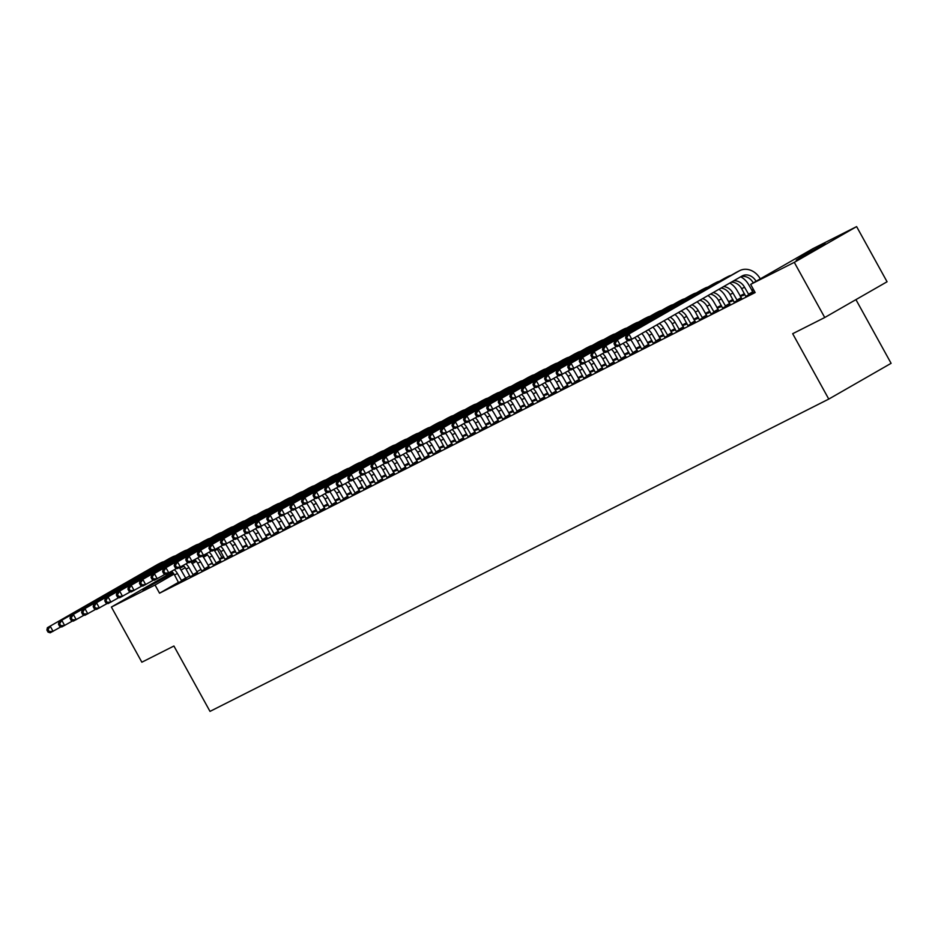 <?xml version="1.0" encoding="UTF-8"?>
<svg xmlns="http://www.w3.org/2000/svg" width="938" height="938" viewBox="0 0 938 938"><rect width="100%" height="100%" fill="white"/><g stroke="black" fill="none" stroke-linecap="round" stroke-linejoin="round"><path stroke-width="1.41" d="M796.221 260.143L804.534 254.784L825.311 243.798L796.221 260.143M173.331 573.141L142.717 589.838L173.096 572.848M753.308 289.197L751.643 290.041M744.42 293.688L740.07 295.88M732.836 299.527L728.498 301.719M721.263 305.366L716.925 307.558M709.691 311.217L705.353 313.409M698.118 317.056L693.78 319.248M686.546 322.895L682.196 325.087M674.973 328.734L670.623 330.926M663.4 334.585L659.051 336.777M651.816 340.424L647.478 342.616M640.244 346.263L635.905 348.455M628.671 352.102L624.333 354.294M617.098 357.953L612.749 360.145M605.526 363.792L601.176 365.984M593.953 369.631L589.603 371.823M582.369 375.47L578.031 377.662M570.796 381.32L566.458 383.501M559.224 387.16L554.886 389.352M547.651 392.999L543.313 395.191M536.079 398.838L531.729 401.03M524.506 404.677L520.156 406.869M512.934 410.527L508.584 412.72M501.349 416.366L497.011 418.559M489.777 422.206L485.438 424.398M478.204 428.045L473.866 430.237M466.632 433.895L462.282 436.088M455.059 439.734L450.709 441.927M443.486 445.573L439.136 447.766M431.914 451.413L427.564 453.605M420.33 457.263L415.991 459.456M408.757 463.102L404.419 465.295M397.184 468.941L392.846 471.134M385.612 474.78L381.262 476.973M374.039 480.631L369.689 482.824M362.467 486.47L358.117 488.663M350.882 492.309L346.544 494.502M339.31 498.148L334.972 500.341M327.737 503.999L323.399 506.192M316.165 509.838L311.826 512.031M304.592 515.677L300.242 517.87M293.019 521.516L288.67 523.709M281.447 527.367L277.097 529.56M269.863 533.206L265.524 535.399M258.29 539.045L253.952 541.238M246.717 544.884L242.379 547.077M235.145 550.735L230.795 552.928M223.572 556.574L221.884 557.43L217.37 549.258L214.579 550.852M812.988 248.629L856.617 226.609L794.287 262.359L750.658 284.39L812.988 248.629M794.287 262.359L824.737 317.525L887.067 281.763L856.617 226.609M855.937 299.632L891.1 363.323L828.77 399.084L210.006 711.391L173.917 646.024L141.849 662.205L111.399 607.038L172.381 572.051M179.744 568.24L183.895 566.142M191.317 562.401L195.479 560.303M202.889 556.562L207.052 554.464M214.474 550.712L217.37 549.258M745.733 296.349L754.691 291.695M753.155 292.433L754.68 291.671M722.577 308.039L730.01 304.123M733.27 300.301L731.277 301.45L733.328 300.418M740.434 296.537L742.439 295.529L740.492 296.643M699.431 319.717L706.865 315.801M710.125 311.991L708.131 313.14L710.183 312.096M717.289 308.215L719.282 307.218L717.347 308.321M676.286 331.407L683.708 327.491M686.979 323.669L684.975 324.818L687.038 323.786M694.143 319.905L696.137 318.897L694.19 320.01M653.129 343.085L660.563 339.169M663.823 335.358L661.829 336.508L663.881 335.464M670.987 331.583L672.992 330.575L671.045 331.689M629.984 354.775L637.418 350.859M640.677 347.037L638.684 348.186L640.736 347.154M647.841 343.273L649.835 342.264L647.9 343.378M606.839 366.453L614.273 362.537M617.532 358.726L615.539 359.864L617.591 358.832M624.696 354.951L626.69 353.943L624.755 355.056M583.694 378.143L591.116 374.227M594.375 370.404L592.382 371.554L594.434 370.522M601.539 366.641L603.544 365.632L601.598 366.746M560.537 389.821L567.971 385.905M571.23 382.094L569.237 383.232L571.289 382.2M578.394 378.319L580.388 377.311L578.453 378.424M537.392 401.511L544.826 397.595M548.085 393.772L546.092 394.921L548.144 393.89M555.249 390.009L557.242 389L555.308 390.114M514.247 413.189L521.669 409.273M524.928 405.462L522.935 406.6L524.987 405.568M532.092 401.687L534.097 400.678L532.151 401.792M491.09 424.879L498.524 420.963M501.783 417.14L499.79 418.289L501.842 417.258M508.947 413.377L510.94 412.368L509.006 413.482M467.945 436.557L475.378 432.641M478.638 428.83L476.645 429.967L478.697 428.936M485.802 425.055L487.795 424.046L485.861 425.16M444.8 448.247L452.222 444.331M455.481 440.508L453.488 441.657L455.551 440.626M462.657 436.745L464.65 435.736L462.704 436.85M421.643 459.925L429.076 456.009M432.336 452.198L430.343 453.335L432.395 452.304M439.5 448.423L441.505 447.414L439.559 448.528M398.498 471.615L405.931 467.699M409.191 463.876L407.198 465.025L409.249 463.993M416.355 460.112L418.348 459.104L416.413 460.218M375.352 483.293L382.786 479.377M386.046 475.566L384.041 476.703L386.104 475.672M393.21 471.791L395.203 470.782L393.268 471.896M352.196 494.983L359.629 491.066M362.889 487.244L360.896 488.393L362.947 487.361M370.053 483.48L372.058 482.472L370.111 483.586M329.05 506.661L336.484 502.745M339.744 498.934L337.75 500.071L339.802 499.039M346.908 495.158L348.901 494.15L346.966 495.264M305.905 518.351L313.339 514.434M316.598 510.612L314.605 511.761L316.657 510.729M323.762 506.848L325.756 505.84L323.821 506.954M282.76 530.029L290.182 526.112M293.442 522.302L291.448 523.439L293.5 522.407M300.606 518.526L302.611 517.518L300.664 518.632M259.603 541.718L267.037 537.802M270.296 533.98L268.303 535.129L270.355 534.097M277.46 530.216L279.454 529.208L277.519 530.322M236.458 553.397L243.892 549.48M247.151 545.67L245.158 546.807L247.21 545.775M254.315 541.894L256.309 540.886L254.374 542M213.313 565.086L220.735 561.17M223.994 557.348L222.001 558.497L224.053 557.453M231.158 553.584L233.163 552.576L231.217 553.69M190.156 576.764L197.59 572.848M221.884 557.43L219.304 558.907M212.281 562.929L208.06 565.356M201.037 569.378L196.828 571.805M189.804 575.826L185.607 578.23M178.501 582.31L159.554 593.191L755.16 292.562L750.658 284.39M178.583 582.604L186.017 578.699M212.422 563.199L210.429 564.336L212.48 563.304M219.586 559.423L221.591 558.415L219.644 559.529M201.729 570.925L209.162 567.009M235.579 551.509L233.574 552.658L235.637 551.614M242.743 547.745L244.736 546.737L242.801 547.851M224.886 559.236L232.319 555.331M258.724 539.831L256.731 540.968L258.782 539.936M265.888 536.055L267.881 535.047L265.946 536.161M248.031 547.558L255.464 543.641M281.869 528.141L279.876 529.29L281.928 528.246M289.033 524.377L291.038 523.369L289.092 524.483M271.176 535.868L278.609 531.963M305.014 516.463L303.021 517.6L305.084 516.568M312.19 512.687L314.183 511.679L312.237 512.793M294.333 524.19L301.755 520.273M328.171 504.773L326.178 505.922L328.23 504.879M335.335 501.009L337.328 500.001L335.394 501.115M317.478 512.5L324.911 508.595M351.316 493.095L349.323 494.232L351.375 493.2M358.48 489.319L360.473 488.311L358.539 489.425M340.623 500.822L348.057 496.906M374.461 481.405L372.468 482.554L374.52 481.511M381.625 477.641L383.63 476.633L381.684 477.747M363.78 489.132L371.202 485.227M397.618 469.727L395.625 470.864L397.677 469.832M404.782 465.952L406.775 464.943L404.841 466.057M386.925 477.454L394.359 473.538M420.763 458.037L418.77 459.186L420.822 458.143M427.927 454.273L429.921 453.265L427.986 454.379M410.07 465.764L417.504 461.859M443.909 446.359L441.915 447.496L443.967 446.465M451.072 442.584L453.077 441.575L451.131 442.689M433.227 454.086L440.649 450.17M467.065 434.669L465.072 435.818L467.124 434.775M474.229 430.905L476.223 429.897L474.288 431.011M456.372 442.396L463.806 438.492M490.211 422.991L488.217 424.128L490.269 423.097M497.375 419.216L499.368 418.207L497.433 419.321M479.517 430.718L486.951 426.802M513.356 411.301L511.362 412.45L513.414 411.407M520.52 407.538L522.525 406.529L520.578 407.643M502.662 419.028L510.096 415.124M536.513 399.623L534.508 400.761L536.571 399.729M543.677 395.848L545.67 394.839L543.735 395.953M525.819 407.35L533.253 403.434M559.658 387.933L557.664 389.082L559.716 388.039M566.822 384.17L568.815 383.161L566.88 384.275M548.965 395.66L556.398 391.756M582.803 376.255L580.81 377.393L582.861 376.361M589.967 372.48L591.972 371.471L590.025 372.585M572.11 383.982L579.543 380.066M605.948 364.565L603.955 365.714L606.018 364.671M613.112 360.802L615.117 359.793L613.171 360.907M595.267 372.292L602.688 368.388M629.105 352.887L627.112 354.025L629.164 352.993M636.269 349.112L638.262 348.104L636.327 349.217M618.412 360.614L625.845 356.698M652.25 341.198L650.257 342.347L652.309 341.303M659.414 337.434L661.407 336.425L659.473 337.539M641.557 348.924L648.99 345.02M675.395 329.519L673.402 330.657L675.454 329.625M682.559 325.744L684.564 324.736L682.618 325.849M664.714 337.246L672.136 333.33M698.552 317.83L696.559 318.979L698.611 317.935M705.716 314.066L707.709 313.058L705.775 314.171M687.859 325.556L695.293 321.652M721.697 306.151L719.704 307.289L721.756 306.257M728.861 302.376L730.854 301.368L728.92 302.482M711.004 313.878L718.438 309.962M744.842 294.462L742.849 295.611L744.901 294.567M752.006 290.698L753.671 289.854M753.683 289.877L752.065 290.803M734.161 302.188L741.583 298.284M159.554 593.191L155.04 585.019L111.399 607.038M824.737 317.525L792.68 333.705L828.77 399.084M207.486 554.921L203.417 557.254M196.359 561.311L192.243 563.668M185.208 567.701L181.046 570.093M174.022 574.126L155.04 585.019M181.808 581.114L177.411 573.481A11.666 9.708 63.2 0 0 174.386 569.753M178.619 582.721L174.515 574.947A11.666 9.708 63.2 0 0 171.631 571.324M179.275 567.666A17.505 14.562 -116.8 0 1 181.62 571.066L186.087 578.781M61.111 626.748L50.195 632.81L48.026 632.095L49.186 631.52L48.061 629.468L46.9 630.055L48.026 632.095M46.9 630.055L47.381 627.71L157.631 564.453A17.505 14.562 -116.8 0 1 158.205 564.148L161.09 562.683A17.505 14.562 -116.8 0 1 163.833 561.698M47.381 627.71L160.527 562.988A17.505 14.562 -116.8 0 1 161.09 562.683M48.061 629.468L50.265 626.244L53.091 631.356L49.186 631.52M181.304 580.54L185.513 578.125M193.38 575.264L188.984 567.642A11.666 9.708 63.2 0 0 185.959 563.902M190.191 576.882L186.087 569.096A11.666 9.708 63.2 0 0 183.203 565.485M190.848 561.827A17.505 14.562 -116.8 0 1 193.193 565.227L197.672 572.942M72.683 620.909L61.767 626.971L59.598 626.256L60.759 625.669L59.633 623.629L58.473 624.216L59.598 626.256M58.473 624.216L58.953 621.859L169.203 558.614A17.505 14.562 -116.8 0 1 169.778 558.298L172.674 556.844A17.505 14.562 -116.8 0 1 175.406 555.847M58.953 621.859L172.1 557.149A17.505 14.562 -116.8 0 1 172.674 556.844M59.633 623.629L61.849 620.405L64.663 625.517L60.759 625.669M192.876 574.701L197.086 572.286M204.953 569.425L200.556 561.803A11.666 9.708 63.2 0 0 197.531 558.063M201.764 571.031L197.66 563.257A11.666 9.708 63.2 0 0 194.776 559.646M202.42 555.976A17.505 14.562 -116.8 0 1 204.765 559.376L209.244 567.091M84.256 615.07L73.34 621.132L71.171 620.417L72.332 619.83L71.206 617.79L70.045 618.377L71.171 620.417M70.045 618.377L70.526 616.02L180.776 552.763A17.505 14.562 -116.8 0 1 181.351 552.459L184.247 551.005A17.505 14.562 -116.8 0 1 186.979 550.008M70.526 616.02L183.672 551.31A17.505 14.562 -116.8 0 1 184.247 551.005M71.206 617.79L73.422 614.566L76.236 619.666L72.332 619.83M204.449 568.862L208.67 566.446M216.526 563.586L212.129 555.953A11.666 9.708 63.2 0 0 209.115 552.224M213.336 565.192L209.233 557.418A11.666 9.708 63.2 0 0 206.36 553.807M213.993 550.137A17.505 14.562 -116.8 0 1 216.338 553.537L220.817 561.252M95.828 609.231L84.924 615.293L82.755 614.578L83.904 613.991L82.778 611.951L81.618 612.526L82.755 614.578M81.618 612.526L82.098 610.181L192.349 546.924A17.505 14.562 -116.8 0 1 192.923 546.62L195.819 545.154A17.505 14.562 -116.8 0 1 198.551 544.169M82.098 610.181L195.245 545.47A17.505 14.562 -116.8 0 1 195.819 545.154M82.778 611.951L84.995 608.715L87.809 613.827L83.904 613.991M216.033 563.023L220.242 560.596M228.098 557.747L223.701 550.114A11.666 9.708 63.2 0 0 220.688 546.385M224.921 559.353L220.805 551.579A11.666 9.708 63.2 0 0 217.933 547.956M225.566 544.298A17.505 14.562 -116.8 0 1 227.911 547.698L232.389 555.413M107.401 603.38L96.497 609.442L94.328 608.727L95.488 608.152L94.351 606.1L93.202 606.687L94.328 608.727M93.202 606.687L93.671 604.342L203.933 541.085A17.505 14.562 -116.8 0 1 204.496 540.78L207.392 539.315A17.505 14.562 -116.8 0 1 210.124 538.33M93.671 604.342L206.817 539.62A17.505 14.562 -116.8 0 1 207.392 539.315M94.351 606.1L96.567 602.876L99.381 607.988L95.488 608.152M227.606 557.172L231.815 554.757M239.682 551.896L235.274 544.274A11.666 9.708 63.2 0 0 232.261 540.534M236.493 553.514L232.389 545.728A11.666 9.708 63.2 0 0 229.505 542.117M237.15 538.459A17.505 14.562 -116.8 0 1 239.495 541.859L243.962 549.574M118.974 597.541L108.069 603.603L105.9 602.888L107.061 602.302L105.924 600.261L104.775 600.848L105.9 602.888M104.775 600.848L105.244 598.491L215.506 535.246A17.505 14.562 -116.8 0 1 216.068 534.93L218.964 533.476A17.505 14.562 -116.8 0 1 221.708 532.479M105.244 598.491L218.402 533.781A17.505 14.562 -116.8 0 1 218.964 533.476M105.924 600.261L108.14 597.037L110.965 602.149L107.061 602.302M239.178 551.333L243.388 548.918M251.255 546.057L246.858 538.435A11.666 9.708 63.2 0 0 243.833 534.695M248.066 547.663L243.962 539.889A11.666 9.708 63.2 0 0 241.078 536.278M248.722 532.608A17.505 14.562 -116.8 0 1 251.067 536.008L255.535 543.723M130.558 591.702L119.642 597.764L117.473 597.049L118.634 596.462L117.508 594.422L116.347 595.009L117.473 597.049M116.347 595.009L116.828 592.652L227.078 529.395A17.505 14.562 -116.8 0 1 227.653 529.091L230.537 527.637A17.505 14.562 -116.8 0 1 233.281 526.64M116.828 592.652L229.974 527.942A17.505 14.562 -116.8 0 1 230.537 527.637M117.508 594.422L119.712 591.198L122.538 596.298L118.634 596.462M250.751 545.494L254.96 543.079M262.828 540.218L258.431 532.585A11.666 9.708 63.2 0 0 255.406 528.856M259.638 541.824L255.535 534.05A11.666 9.708 63.2 0 0 252.65 530.439M260.295 526.769A17.505 14.562 -116.8 0 1 262.64 530.169L267.107 537.884M142.13 585.863L131.214 591.925L129.045 591.21L130.206 590.623L129.081 588.583L127.92 589.158L129.045 591.21M127.92 589.158L128.4 586.813L238.651 523.556A17.505 14.562 -116.8 0 1 239.225 523.252L242.11 521.786A17.505 14.562 -116.8 0 1 244.853 520.801M128.4 586.813L241.547 522.103A17.505 14.562 -116.8 0 1 242.11 521.786M129.081 588.583L131.285 585.347L134.111 590.459L130.206 590.623M262.323 539.655L266.533 537.228M274.4 534.379L270.003 526.746A11.666 9.708 63.2 0 0 266.978 523.017M271.211 535.985L267.107 528.211A11.666 9.708 63.2 0 0 264.223 524.588M271.868 520.93A17.505 14.562 -116.8 0 1 274.213 524.33L278.692 532.045M153.703 580.012L142.787 586.074L140.618 585.359L141.779 584.784L140.653 582.733L139.492 583.319L140.618 585.359M139.492 583.319L139.973 580.974L250.223 517.717A17.505 14.562 -116.8 0 1 250.798 517.413L253.694 515.947A17.505 14.562 -116.8 0 1 256.426 514.962M139.973 580.974L253.119 516.252A17.505 14.562 -116.8 0 1 253.694 515.947M140.653 582.733L142.869 579.508L145.683 584.62L141.779 584.784M273.896 533.804L278.105 531.389M285.973 528.528L281.576 520.907A11.666 9.708 63.2 0 0 278.563 517.166M282.784 530.146L278.68 522.36A11.666 9.708 63.2 0 0 275.795 518.749M283.44 515.091A17.505 14.562 -116.8 0 1 285.785 518.491L290.264 526.206M165.276 574.173L154.36 580.235L152.202 579.52L153.351 578.934L152.226 576.893L151.065 577.48L152.202 579.52M151.065 577.48L151.546 575.123L261.796 511.878A17.505 14.562 -116.8 0 1 262.37 511.562L265.266 510.108A17.505 14.562 -116.8 0 1 267.998 509.111M151.546 575.123L264.692 510.413A17.505 14.562 -116.8 0 1 265.266 510.108M152.226 576.893L154.442 573.669L157.256 578.781L153.351 578.934M285.469 527.965L289.69 525.55M297.545 522.689L293.148 515.068A11.666 9.708 63.2 0 0 290.135 511.327M294.356 524.295L290.252 516.521A11.666 9.708 63.2 0 0 287.38 512.91M295.013 509.24A17.505 14.562 -116.8 0 1 297.358 512.64L301.837 520.356M176.848 568.334L165.944 574.396L163.775 573.681L164.924 573.095L163.798 571.054L162.649 571.641L163.775 573.681M162.649 571.641L163.118 569.284L273.38 506.028A17.505 14.562 -116.8 0 1 273.943 505.723L276.839 504.269A17.505 14.562 -116.8 0 1 279.571 503.272M163.118 569.284L276.264 504.574A17.505 14.562 -116.8 0 1 276.839 504.269M163.798 571.054L166.014 567.83L168.828 572.93L164.924 573.095M297.053 522.126L301.262 519.711M309.118 516.85L304.721 509.217A11.666 9.708 63.2 0 0 301.708 505.488M305.94 518.456L301.825 510.682A11.666 9.708 63.2 0 0 298.952 507.071M306.597 503.401A17.505 14.562 -116.8 0 1 308.93 506.801L313.409 514.516M188.421 562.495L177.517 568.557L175.347 567.842L176.508 567.256L175.371 565.215L174.222 565.79L175.347 567.842M174.222 565.79L174.691 563.445L284.953 500.189A17.505 14.562 -116.8 0 1 285.515 499.884L288.412 498.418A17.505 14.562 -116.8 0 1 291.143 497.433M174.691 563.445L287.837 498.735A17.505 14.562 -116.8 0 1 288.412 498.418M175.371 565.215L177.587 561.979L180.413 567.091L176.508 567.256M308.625 516.287L312.835 513.86M320.702 511.011L316.294 503.378A11.666 9.708 63.2 0 0 313.28 499.649M317.513 512.617L313.409 504.843A11.666 9.708 63.2 0 0 310.525 501.22M318.17 497.562A17.505 14.562 -116.8 0 1 320.515 500.962L324.982 508.677M200.005 556.644L189.089 562.706L186.92 561.991L188.081 561.416L186.955 559.365L185.794 559.951L186.92 561.991M185.794 559.951L186.263 557.606L296.525 494.349A17.505 14.562 -116.8 0 1 297.088 494.045L299.984 492.579A17.505 14.562 -116.8 0 1 302.728 491.594M186.263 557.606L299.421 492.884A17.505 14.562 -116.8 0 1 299.984 492.579M186.955 559.365L189.159 556.14L191.985 561.252L188.081 561.416M320.198 510.436L324.407 508.021M332.275 505.16L327.878 497.539A11.666 9.708 63.2 0 0 324.853 493.798M329.086 506.778L324.982 498.993A11.666 9.708 63.2 0 0 322.097 495.381M329.742 491.723A17.505 14.562 -116.8 0 1 332.087 495.123L336.554 502.838M211.578 550.805L200.662 556.867L198.493 556.152L199.653 555.566L198.528 553.526L197.367 554.112L198.493 556.152M197.367 554.112L197.848 551.755L308.098 488.51A17.505 14.562 -116.8 0 1 308.672 488.194L311.557 486.74A17.505 14.562 -116.8 0 1 314.3 485.743M197.848 551.755L310.994 487.045A17.505 14.562 -116.8 0 1 311.557 486.74M198.528 553.526L200.732 550.301L203.558 555.413L199.653 555.566M331.771 504.597L335.98 502.182M343.847 499.321L339.45 491.7A11.666 9.708 63.2 0 0 336.425 487.959M340.658 500.927L336.554 493.154A11.666 9.708 63.2 0 0 333.67 489.542M341.315 485.872A17.505 14.562 -116.8 0 1 343.66 489.273L348.139 496.988M223.15 544.966L212.234 551.028L210.065 550.313L211.226 549.727L210.1 547.686L208.94 548.273L210.065 550.313M208.94 548.273L209.42 545.916L319.67 482.66A17.505 14.562 -116.8 0 1 320.245 482.355L323.141 480.901A17.505 14.562 -116.8 0 1 325.873 479.904M209.42 545.916L322.566 481.206A17.505 14.562 -116.8 0 1 323.141 480.901M210.1 547.686L212.316 544.462L215.13 549.562L211.226 549.727M343.343 498.758L347.552 496.343M355.42 493.482L351.023 485.849A11.666 9.708 63.2 0 0 347.998 482.12M352.231 495.088L348.127 487.314A11.666 9.708 63.2 0 0 345.243 483.703M352.887 480.033A17.505 14.562 -116.8 0 1 355.232 483.433L359.711 491.149M234.723 539.127L223.807 545.189L221.638 544.474L222.798 543.888L221.673 541.847L220.512 542.422L221.638 544.474M220.512 542.422L220.993 540.077L331.243 476.821A17.505 14.562 -116.8 0 1 331.818 476.516L334.714 475.05A17.505 14.562 -116.8 0 1 337.446 474.065M220.993 540.077L334.139 475.367A17.505 14.562 -116.8 0 1 334.714 475.05M221.673 541.847L223.889 538.611L226.703 543.723L222.798 543.888M354.916 492.919L359.137 490.492M366.993 487.643L362.596 480.01A11.666 9.708 63.2 0 0 359.582 476.281M363.803 489.249L359.7 481.475A11.666 9.708 63.2 0 0 356.827 477.852M364.46 474.194A17.505 14.562 -116.8 0 1 366.805 477.594L371.284 485.309M246.295 533.288L235.391 539.338L233.222 538.623L234.371 538.049L233.245 535.997L232.085 536.583L233.222 538.623M232.085 536.583L232.565 534.238L342.816 470.982A17.505 14.562 -116.8 0 1 343.39 470.677L346.286 469.211A17.505 14.562 -116.8 0 1 349.018 468.226M232.565 534.238L345.712 469.516A17.505 14.562 -116.8 0 1 346.286 469.211M233.245 535.997L235.461 532.772L238.275 537.884L234.371 538.049M366.488 487.068L370.709 484.653M378.565 481.792L374.168 474.171A11.666 9.708 63.2 0 0 371.155 470.43M375.388 483.41L371.272 475.625A11.666 9.708 63.2 0 0 368.399 472.013M376.032 468.355A17.505 14.562 -116.8 0 1 378.377 471.755L382.856 479.47M257.868 527.437L246.964 533.499L244.795 532.784L245.944 532.198L244.818 530.158L243.669 530.744L244.795 532.784M243.669 530.744L244.138 528.399L354.4 465.142A17.505 14.562 -116.8 0 1 354.963 464.826L357.859 463.372A17.505 14.562 -116.8 0 1 360.591 462.375M244.138 528.399L357.284 463.677A17.505 14.562 -116.8 0 1 357.859 463.372M244.818 530.158L247.034 526.933L249.848 532.045L245.944 532.198M378.073 481.229L382.282 478.814M390.149 475.953L385.741 468.332A11.666 9.708 63.2 0 0 382.727 464.591M386.96 477.559L382.856 469.786A11.666 9.708 63.2 0 0 379.972 466.174M387.617 462.504A17.505 14.562 -116.8 0 1 389.962 465.916L394.429 473.62M269.441 521.598L258.536 527.66L256.367 526.945L257.528 526.359L256.391 524.319L255.242 524.905L256.367 526.945M255.242 524.905L255.711 522.548L365.972 459.292A17.505 14.562 -116.8 0 1 366.535 458.987L369.431 457.533A17.505 14.562 -116.8 0 1 372.175 456.536M255.711 522.548L368.869 457.838A17.505 14.562 -116.8 0 1 369.431 457.533M256.391 524.319L258.607 521.094L261.432 526.195L257.528 526.359M389.645 475.39L393.854 472.975M401.722 470.114L397.313 462.481A11.666 9.708 63.2 0 0 394.3 458.752M398.533 471.72L394.429 463.947A11.666 9.708 63.2 0 0 391.545 460.335M399.189 456.665A17.505 14.562 -116.8 0 1 401.534 460.066L406.002 467.781M281.025 515.759L270.109 521.821L267.94 521.106L269.1 520.52L267.975 518.48L266.814 519.054L267.94 521.106M266.814 519.054L267.283 516.709L377.545 453.453A17.505 14.562 -116.8 0 1 378.12 453.148L381.004 451.682A17.505 14.562 -116.8 0 1 383.748 450.697M267.283 516.709L380.441 451.999A17.505 14.562 -116.8 0 1 381.004 451.682M267.975 518.48L270.179 515.243L273.005 520.356L269.1 520.52M401.218 469.551L405.427 467.124M413.295 464.275L408.898 456.642A11.666 9.708 63.2 0 0 405.873 452.913M410.105 465.881L406.002 458.107A11.666 9.708 63.2 0 0 403.117 454.484M410.762 450.826A17.505 14.562 -116.8 0 1 413.107 454.226L417.574 461.942M292.597 509.92L281.681 515.97L279.512 515.255L280.673 514.681L279.547 512.629L278.387 513.215L279.512 515.255M278.387 513.215L278.867 510.87L389.118 447.614A17.505 14.562 -116.8 0 1 389.692 447.309L392.576 445.843A17.505 14.562 -116.8 0 1 395.32 444.858M278.867 510.87L392.014 446.148A17.505 14.562 -116.8 0 1 392.576 445.843M279.547 512.629L281.752 509.404L284.577 514.516L280.673 514.681M412.79 463.7L417 461.285M424.867 458.424L420.47 450.803A11.666 9.708 63.2 0 0 417.445 447.063M421.678 460.042L417.574 452.257A11.666 9.708 63.2 0 0 414.69 448.645M422.335 444.987A17.505 14.562 -116.8 0 1 424.68 448.387L429.158 456.103M304.17 504.069L293.254 510.131L291.085 509.416L292.246 508.83L291.12 506.79L289.959 507.376L291.085 509.416M289.959 507.376L290.44 505.031L400.69 441.775A17.505 14.562 -116.8 0 1 401.265 441.458L404.161 440.004A17.505 14.562 -116.8 0 1 406.893 439.007M290.44 505.031L403.586 440.309A17.505 14.562 -116.8 0 1 404.161 440.004M291.12 506.79L293.336 503.565L296.15 508.677L292.246 508.83M424.363 457.861L428.572 455.446M436.44 452.585L432.043 444.964A11.666 9.708 63.2 0 0 429.018 441.223M433.25 454.191L429.147 446.418A11.666 9.708 63.2 0 0 426.262 442.806M433.907 439.136A17.505 14.562 -116.8 0 1 436.252 442.548L440.731 450.252M315.743 498.23L304.827 504.292L302.669 503.577L303.818 502.991L302.693 500.951L301.532 501.537L302.669 503.577M301.532 501.537L302.013 499.18L412.263 435.924A17.505 14.562 -116.8 0 1 412.837 435.619L415.733 434.165A17.505 14.562 -116.8 0 1 418.465 433.168M302.013 499.18L415.159 434.47A17.505 14.562 -116.8 0 1 415.733 434.165M302.693 500.951L304.909 497.726L307.723 502.827L303.818 502.991M435.936 452.022L440.156 449.607M448.012 446.746L443.615 439.113A11.666 9.708 63.2 0 0 440.602 435.384M444.823 448.352L440.719 440.579A11.666 9.708 63.2 0 0 437.847 436.967M445.48 433.297A17.505 14.562 -116.8 0 1 447.825 436.698L452.304 444.413M327.315 492.391L316.411 498.453L314.242 497.738L315.391 497.152L314.265 495.112L313.116 495.686L314.242 497.738M313.116 495.686L313.585 493.341L423.847 430.085A17.505 14.562 -116.8 0 1 424.41 429.78L427.306 428.314A17.505 14.562 -116.8 0 1 430.038 427.329M313.585 493.341L426.731 428.631A17.505 14.562 -116.8 0 1 427.306 428.314M314.265 495.112L316.481 491.875L319.295 496.988L315.391 497.152M447.52 446.183L451.729 443.756M459.585 440.907L455.188 433.274A11.666 9.708 63.2 0 0 452.175 429.545M456.407 442.513L452.292 434.74A11.666 9.708 63.2 0 0 449.419 431.117M457.052 427.458A17.505 14.562 -116.8 0 1 459.397 430.859L463.876 438.574M338.888 486.552L327.983 492.602L325.814 491.899L326.975 491.313L325.838 489.261L324.689 489.847L325.814 491.899M324.689 489.847L325.158 487.502L435.42 424.246A17.505 14.562 -116.8 0 1 435.982 423.941L438.878 422.475A17.505 14.562 -116.8 0 1 441.61 421.49M325.158 487.502L438.304 422.78A17.505 14.562 -116.8 0 1 438.878 422.475M325.838 489.261L328.054 486.036L330.88 491.149L326.975 491.313M459.092 440.332L463.302 437.917M471.169 435.056L466.761 427.435A11.666 9.708 63.2 0 0 463.747 423.695M467.98 436.674L463.876 428.889A11.666 9.708 63.2 0 0 460.992 425.277M468.637 421.619A17.505 14.562 -116.8 0 1 470.982 425.02L475.449 432.735M350.46 480.702L339.556 486.763L337.387 486.048L338.548 485.462L337.422 483.422L336.261 484.008L337.387 486.048M336.261 484.008L336.73 481.663L446.992 418.407A17.505 14.562 -116.8 0 1 447.555 418.09L450.451 416.636A17.505 14.562 -116.8 0 1 453.195 415.64M336.73 481.663L449.888 416.941A17.505 14.562 -116.8 0 1 450.451 416.636M337.422 483.422L339.626 480.197L342.452 485.309L338.548 485.462M470.665 434.493L474.874 432.078M482.742 429.217L478.345 421.596A11.666 9.708 63.2 0 0 475.32 417.856M479.553 430.823L475.449 423.05A11.666 9.708 63.2 0 0 472.564 419.438M480.209 415.769A17.505 14.562 -116.8 0 1 482.554 419.18L487.021 426.884M362.045 474.863L351.129 480.924L348.959 480.209L350.12 479.623L348.995 477.583L347.834 478.169L348.959 480.209M347.834 478.169L348.315 475.812L458.565 412.556A17.505 14.562 -116.8 0 1 459.139 412.251L462.024 410.797A17.505 14.562 -116.8 0 1 464.767 409.8M348.315 475.812L461.461 411.102A17.505 14.562 -116.8 0 1 462.024 410.797M348.995 477.583L351.199 474.358L354.025 479.459L350.12 479.623M482.238 428.654L486.447 426.239M494.314 423.378L489.917 415.745A11.666 9.708 63.2 0 0 486.892 412.017M491.125 424.984L487.021 417.211A11.666 9.708 63.2 0 0 484.137 413.599M491.782 409.929A17.505 14.562 -116.8 0 1 494.127 413.33L498.606 421.045M373.617 469.023L362.701 475.085L360.532 474.37L361.693 473.784L360.567 471.744L359.406 472.33L360.532 474.37M359.406 472.33L359.887 469.973L470.137 406.717A17.505 14.562 -116.8 0 1 470.712 406.412L473.608 404.946A17.505 14.562 -116.8 0 1 476.34 403.961M359.887 469.973L473.033 405.263A17.505 14.562 -116.8 0 1 473.608 404.946M360.567 471.744L362.783 468.508L365.597 473.62L361.693 473.784M493.81 422.815L498.019 420.4M505.887 417.539L501.49 409.906A11.666 9.708 63.2 0 0 498.465 406.177M502.698 419.145L498.594 411.372A11.666 9.708 63.2 0 0 495.71 407.749M503.354 404.09A17.505 14.562 -116.8 0 1 505.699 407.491L510.178 415.206M385.19 463.184L374.274 469.235L372.105 468.531L373.265 467.945L372.14 465.893L370.979 466.479L372.105 468.531M370.979 466.479L371.46 464.134L481.71 400.878A17.505 14.562 -116.8 0 1 482.284 400.573L485.181 399.107A17.505 14.562 -116.8 0 1 487.912 398.122M371.46 464.134L484.606 399.412A17.505 14.562 -116.8 0 1 485.181 399.107M372.14 465.893L374.356 462.669L377.17 467.781L373.265 467.945M505.383 416.964L509.604 414.549M517.459 411.688L513.063 404.067A11.666 9.708 63.2 0 0 510.049 400.327M514.27 413.306L510.166 405.521A11.666 9.708 63.2 0 0 507.294 401.91M514.927 398.251A17.505 14.562 -116.8 0 1 517.272 401.652L521.751 409.367M396.762 457.334L385.846 463.395L383.689 462.68L384.838 462.094L383.712 460.054L382.552 460.64L383.689 462.68M382.552 460.64L383.032 458.295L493.282 395.039A17.505 14.562 -116.8 0 1 493.857 394.734L496.753 393.268A17.505 14.562 -116.8 0 1 499.485 392.272M383.032 458.295L496.179 393.573A17.505 14.562 -116.8 0 1 496.753 393.268M383.712 460.054L385.928 456.829L388.742 461.942L384.838 462.094M516.955 411.125L521.176 408.71M529.032 405.849L524.635 398.228A11.666 9.708 63.2 0 0 521.622 394.488M525.855 407.455L521.739 399.682A11.666 9.708 63.2 0 0 518.866 396.071M526.499 392.401A17.505 14.562 -116.8 0 1 528.844 395.813L533.323 403.516M408.335 451.495L397.431 457.556L395.261 456.841L396.411 456.255L395.285 454.215L394.136 454.801L395.261 456.841M394.136 454.801L394.605 452.444L504.867 389.188A17.505 14.562 -116.8 0 1 505.43 388.883L508.326 387.429A17.505 14.562 -116.8 0 1 511.058 386.433M394.605 452.444L507.751 387.734A17.505 14.562 -116.8 0 1 508.326 387.429M395.285 454.215L397.501 450.99L400.315 456.091L396.411 456.255M528.54 405.286L532.749 402.871M540.605 400.01L536.208 392.377A11.666 9.708 63.2 0 0 533.194 388.649M537.427 401.616L533.323 393.843A11.666 9.708 63.2 0 0 530.439 390.231M538.084 386.562A17.505 14.562 -116.8 0 1 540.429 389.962L544.896 397.677M419.907 445.656L409.003 451.717L406.834 451.002L407.995 450.416L406.858 448.376L405.708 448.962L406.834 451.002M405.708 448.962L406.177 446.605L516.439 383.349A17.505 14.562 -116.8 0 1 517.002 383.044L519.898 381.578A17.505 14.562 -116.8 0 1 522.642 380.594M406.177 446.605L519.335 381.895A17.505 14.562 -116.8 0 1 519.898 381.578M406.858 448.376L409.074 445.14L411.899 450.252L407.995 450.416M540.112 399.447L544.321 397.032M552.189 394.171L547.78 386.538A11.666 9.708 63.2 0 0 544.767 382.81M549 395.777L544.896 388.004A11.666 9.708 63.2 0 0 542.012 384.381M549.656 380.722A17.505 14.562 -116.8 0 1 552.001 384.123L556.469 391.838M431.492 439.816L420.576 445.867L418.407 445.163L419.567 444.577L418.442 442.525L417.281 443.111L418.407 445.163M417.281 443.111L417.75 440.766L528.012 377.51A17.505 14.562 -116.8 0 1 528.575 377.205L531.471 375.739A17.505 14.562 -116.8 0 1 534.214 374.754M417.75 440.766L530.908 376.044A17.505 14.562 -116.8 0 1 531.471 375.739M418.442 442.525L420.646 439.301L423.472 444.413L419.567 444.577M551.685 393.597L555.894 391.181M563.761 388.32L559.365 380.699A11.666 9.708 63.2 0 0 556.34 376.959M560.572 389.938L556.469 382.153A11.666 9.708 63.2 0 0 553.584 378.542M561.229 374.883A17.505 14.562 -116.8 0 1 563.574 378.284L568.041 385.999M443.064 433.966L432.148 440.028L429.979 439.312L431.14 438.726L430.014 436.686L428.854 437.272L429.979 439.312M428.854 437.272L429.334 434.927L539.585 371.671A17.505 14.562 -116.8 0 1 540.159 371.366L543.043 369.9A17.505 14.562 -116.8 0 1 545.787 368.904M429.334 434.927L542.481 370.205A17.505 14.562 -116.8 0 1 543.043 369.9M430.014 436.686L432.219 433.462L435.044 438.574L431.14 438.726M563.257 387.757L567.467 385.342M575.334 382.481L570.937 374.86A11.666 9.708 63.2 0 0 567.912 371.12M572.145 384.088L568.041 376.314A11.666 9.708 63.2 0 0 565.157 372.703M572.801 369.033A17.505 14.562 -116.8 0 1 575.146 372.445L579.625 380.148M454.637 428.127L443.721 434.188L441.552 433.473L442.713 432.887L441.587 430.847L440.426 431.433L441.552 433.473M440.426 431.433L440.907 429.076L551.157 365.82A17.505 14.562 -116.8 0 1 551.732 365.515L554.628 364.061A17.505 14.562 -116.8 0 1 557.36 363.065M440.907 429.076L554.053 364.366A17.505 14.562 -116.8 0 1 554.628 364.061M441.587 430.847L443.803 427.622L446.617 432.723L442.713 432.887M574.83 381.918L579.039 379.503M586.907 376.642L582.51 369.009A11.666 9.708 63.2 0 0 579.485 365.281M583.717 378.249L579.614 370.475A11.666 9.708 63.2 0 0 576.729 366.864M584.374 363.194A17.505 14.562 -116.8 0 1 586.719 366.594L591.198 374.309M466.209 422.288L455.293 428.349L453.136 427.634L454.285 427.048L453.16 425.008L451.999 425.594L453.136 427.634M451.999 425.594L452.479 423.237L562.73 359.981A17.505 14.562 -116.8 0 1 563.304 359.676L566.2 358.21A17.505 14.562 -116.8 0 1 568.932 357.226M452.479 423.237L565.626 358.527A17.505 14.562 -116.8 0 1 566.2 358.21M453.16 425.008L455.376 421.772L458.19 426.884L454.285 427.048M586.402 376.079L590.623 373.664M598.479 370.803L594.082 363.17A11.666 9.708 63.2 0 0 591.069 359.442M595.29 372.409L591.186 364.636A11.666 9.708 63.2 0 0 588.314 361.013M595.947 357.355A17.505 14.562 -116.8 0 1 598.292 360.755L602.771 368.47M477.782 416.449L466.878 422.499L464.709 421.795L465.858 421.209L464.732 419.157L463.571 419.743L464.709 421.795M463.571 419.743L464.052 417.398L574.314 354.142A17.505 14.562 -116.8 0 1 574.877 353.837L577.773 352.371A17.505 14.562 -116.8 0 1 580.505 351.387M464.052 417.398L577.198 352.676A17.505 14.562 -116.8 0 1 577.773 352.371M464.732 419.157L466.948 415.933L469.762 421.045L465.858 421.209M597.987 370.229L602.196 367.813M610.052 364.952L605.655 357.331A11.666 9.708 63.2 0 0 602.642 353.591M606.874 366.57L602.759 358.785A11.666 9.708 63.2 0 0 599.886 355.174M607.519 351.516A17.505 14.562 -116.8 0 1 609.864 354.916L614.343 362.631M489.355 410.598L478.45 416.66L476.281 415.944L477.442 415.358L476.305 413.318L475.156 413.904L476.281 415.944M475.156 413.904L475.625 411.559L585.887 348.303A17.505 14.562 -116.8 0 1 586.449 347.998L589.345 346.532A17.505 14.562 -116.8 0 1 592.077 345.536M475.625 411.559L588.771 346.837A17.505 14.562 -116.8 0 1 589.345 346.532M476.305 413.318L478.521 410.094L481.346 415.206L477.442 415.358M609.559 364.39L613.769 361.974M621.636 359.113L617.227 351.492A11.666 9.708 63.2 0 0 614.214 347.752M618.447 360.72L614.343 352.946A11.666 9.708 63.2 0 0 611.459 349.335M619.103 345.665A17.505 14.562 -116.8 0 1 621.448 349.077L625.916 356.78M500.927 404.759L490.023 410.821L487.854 410.105L489.015 409.519L487.889 407.479L486.728 408.065L487.854 410.105M486.728 408.065L487.197 405.708L597.459 342.452A17.505 14.562 -116.8 0 1 598.022 342.147L600.918 340.693A17.505 14.562 -116.8 0 1 603.662 339.697M487.197 405.708L600.355 340.998A17.505 14.562 -116.8 0 1 600.918 340.693M487.889 407.479L490.093 404.255L492.919 409.355L489.015 409.519M621.132 358.551L625.341 356.135M633.209 353.274L628.812 345.641A11.666 9.708 63.2 0 0 625.787 341.913M630.019 354.881L625.916 347.107A11.666 9.708 63.2 0 0 623.031 343.496M630.676 339.826A17.505 14.562 -116.8 0 1 633.021 343.226L637.488 350.941M512.511 398.92L501.596 404.981L499.426 404.266L500.587 403.68L499.462 401.64L498.301 402.226L499.426 404.266M498.301 402.226L498.781 399.869L609.032 336.613A17.505 14.562 -116.8 0 1 609.606 336.308L612.491 334.843A17.505 14.562 -116.8 0 1 615.234 333.858M498.781 399.869L611.928 335.159A17.505 14.562 -116.8 0 1 612.491 334.843M499.462 401.64L501.666 398.416L504.492 403.516L500.587 403.68M632.704 352.711L636.914 350.296M644.781 347.435L640.384 339.802A11.666 9.708 63.2 0 0 637.359 336.074M641.592 349.042L637.488 341.268A11.666 9.708 63.2 0 0 634.604 337.645M641.827 333.506A17.505 14.562 -116.8 0 1 644.594 337.387L649.073 345.102M524.084 393.081L513.168 399.131L510.999 398.427L512.16 397.841L511.034 395.789L509.873 396.375L510.999 398.427M509.873 396.375L510.354 394.03L620.604 330.774A17.505 14.562 -116.8 0 1 621.179 330.469L624.075 329.004A17.505 14.562 -116.8 0 1 626.807 328.019M510.354 394.03L623.5 329.308A17.505 14.562 -116.8 0 1 624.075 329.004M511.034 395.789L513.238 392.565L516.064 397.677L512.16 397.841M644.277 346.861L648.486 344.445M656.354 341.584L651.957 333.963A11.666 9.708 63.2 0 0 648.357 329.766M653.165 343.202L649.061 335.417A11.666 9.708 63.2 0 0 645.614 331.337M652.918 327.151A17.505 14.562 -116.8 0 1 656.166 331.548L660.645 339.263M535.657 387.23L524.741 393.292L522.572 392.576L523.732 391.99L522.607 389.95L521.446 390.536L522.572 392.576M521.446 390.536L521.927 388.191L632.177 324.935A17.505 14.562 -116.8 0 1 632.751 324.63L635.647 323.164A17.505 14.562 -116.8 0 1 638.379 322.168M521.927 388.191L635.073 323.469A17.505 14.562 -116.8 0 1 635.647 323.164M522.607 389.95L524.823 386.726L527.637 391.838L523.732 391.99M655.85 341.022L660.059 338.606M667.926 335.745L663.529 328.124A11.666 9.708 63.2 0 0 659.308 323.481M664.737 337.352L660.633 329.578A11.666 9.708 63.2 0 0 656.577 325.04M663.975 320.796A17.505 14.562 -116.8 0 1 667.739 325.709L672.218 333.424M547.229 381.391L536.313 387.453L534.156 386.737L535.305 386.151L534.179 384.111L533.019 384.697L534.156 386.737M533.019 384.697L533.499 382.341L643.749 319.084A17.505 14.562 -116.8 0 1 644.324 318.779L647.22 317.325A17.505 14.562 -116.8 0 1 649.952 316.329M533.499 382.341L646.645 317.63A17.505 14.562 -116.8 0 1 647.22 317.325M534.179 384.111L536.395 380.887L539.209 385.987L535.305 386.151M667.422 335.183L671.643 332.767M679.499 329.906L675.102 322.273A11.666 9.708 63.2 0 0 670.224 317.22M676.31 331.513L672.206 323.739A11.666 9.708 63.2 0 0 667.493 318.779M675.02 314.464A17.505 14.562 -116.8 0 1 679.311 319.858L683.79 327.573M558.802 375.552L547.898 381.614L545.728 380.898L546.877 380.312L545.752 378.272L544.603 378.858L545.728 380.898M544.603 378.858L545.072 376.501L655.334 313.245A17.505 14.562 -116.8 0 1 655.897 312.94L658.793 311.475A17.505 14.562 -116.8 0 1 661.525 310.49M545.072 376.501L658.218 311.791A17.505 14.562 -116.8 0 1 658.793 311.475M545.752 378.272L547.968 375.048L550.782 380.148L546.877 380.312M679.006 329.344L683.216 326.928M691.072 324.067L686.675 316.434A11.666 9.708 63.2 0 0 681.07 310.994M687.894 325.674L683.79 317.9A11.666 9.708 63.2 0 0 678.362 312.542M686.041 308.145A17.505 14.562 -116.8 0 1 690.884 314.019L695.363 321.734M570.374 369.713L559.47 375.763L557.301 375.059L558.462 374.473L557.324 372.421L556.175 373.007L557.301 375.059M556.175 373.007L556.644 370.662L666.906 307.406A17.505 14.562 -116.8 0 1 667.469 307.101L670.365 305.636A17.505 14.562 -116.8 0 1 673.109 304.651M556.644 370.662L669.802 305.94A17.505 14.562 -116.8 0 1 670.365 305.636M557.324 372.421L559.54 369.197L562.366 374.309L558.462 374.473M690.579 323.493L694.788 321.077M702.656 318.216L698.247 310.595A11.666 9.708 63.2 0 0 691.857 304.803M699.467 319.835L695.363 312.049A11.666 9.708 63.2 0 0 689.16 306.351M697.028 301.837A17.505 14.562 -116.8 0 1 702.468 308.18L706.935 315.895M581.959 363.862L571.043 369.924L568.874 369.209L570.034 368.622L568.909 366.582L567.748 367.168L568.874 369.209M567.748 367.168L568.217 364.823L678.479 301.567A17.505 14.562 -116.8 0 1 679.042 301.262L681.938 299.797A17.505 14.562 -116.8 0 1 684.681 298.8M568.217 364.823L681.375 300.101A17.505 14.562 -116.8 0 1 681.938 299.797M568.909 366.582L571.113 363.358L573.939 368.47L570.034 368.622M702.152 317.654L706.361 315.238M714.228 312.377L709.832 304.756A11.666 9.708 63.2 0 0 702.55 298.671M711.039 313.984L706.935 306.21A11.666 9.708 63.2 0 0 699.889 300.195M707.979 295.552A17.505 14.562 -116.8 0 1 714.041 302.341L718.508 310.056M593.531 358.023L582.615 364.085L580.446 363.369L581.607 362.783L580.481 360.743L579.321 361.329L580.446 363.369M579.321 361.329L579.801 358.973L690.051 295.716A17.505 14.562 -116.8 0 1 690.626 295.411L693.51 293.957A17.505 14.562 -116.8 0 1 696.254 292.961M579.801 358.973L692.948 294.262A17.505 14.562 -116.8 0 1 693.51 293.957M580.481 360.743L582.686 357.519L585.511 362.619L581.607 362.783M713.724 311.815L717.933 309.399M725.801 306.538L721.404 298.905A11.666 9.708 63.2 0 0 713.138 292.597M722.612 308.145L718.508 300.371A11.666 9.708 63.2 0 0 710.512 294.11M718.907 289.279A17.505 14.562 -116.8 0 1 725.613 296.49L730.092 304.205M605.104 352.184L594.188 358.246L592.019 357.53L593.179 356.944L592.054 354.904L590.893 355.49L592.019 357.53M590.893 355.49L591.374 353.134L701.624 289.877A17.505 14.562 -116.8 0 1 702.199 289.572L705.095 288.107A17.505 14.562 -116.8 0 1 707.827 287.122M591.374 353.134L704.52 288.423A17.505 14.562 -116.8 0 1 705.095 288.107M592.054 354.904L594.27 351.68L597.084 356.78L593.179 356.944M725.297 305.976L729.506 303.56M737.374 300.699L732.977 293.066A11.666 9.708 63.2 0 0 723.561 286.618M734.184 302.306L730.081 294.532A11.666 9.708 63.2 0 0 720.982 288.095M729.811 283.03A17.505 14.562 -116.8 0 1 737.186 290.651L741.665 298.366M616.676 346.345L605.76 352.395L603.603 351.691L604.752 351.105L603.626 349.053L602.466 349.639L603.603 351.691M602.466 349.639L602.946 347.295L713.197 284.038A17.505 14.562 -116.8 0 1 713.771 283.733L716.667 282.268A17.505 14.562 -116.8 0 1 719.399 281.283M602.946 347.295L716.093 282.573A17.505 14.562 -116.8 0 1 716.667 282.268M603.626 349.053L605.842 345.829L608.656 350.941L604.752 351.105M736.869 300.125L741.09 297.709M748.946 294.86L744.549 287.227A11.666 9.708 63.2 0 0 733.68 280.814M745.757 296.467L741.653 288.681A11.666 9.708 63.2 0 0 731.194 282.232M740.668 276.804A17.505 14.562 -116.8 0 1 748.759 284.812L753.237 292.527M628.249 340.494L617.345 346.556L615.176 345.841L616.325 345.254L615.199 343.214L614.038 343.8L615.176 345.841M614.038 343.8L614.519 341.455L724.769 278.199A17.505 14.562 -116.8 0 1 725.344 277.894L728.24 276.429A17.505 14.562 -116.8 0 1 730.972 275.432M614.519 341.455L727.665 276.733A17.505 14.562 -116.8 0 1 728.24 276.429M615.199 343.214L617.415 339.99L620.229 345.102L616.325 345.254M748.454 294.286L752.663 291.87M753.261 282.889L753.226 282.842A11.666 9.708 63.2 0 0 740.703 276.78M756.063 281.283A11.666 9.708 63.2 0 0 742.439 275.795A11.666 9.708 63.2 0 0 742.064 276.007L631.802 339.251L628.917 340.717L626.748 340.002L627.909 339.415L626.772 337.375L625.623 337.961L626.748 340.002M625.623 337.961L626.092 335.605L736.353 272.348A17.505 14.562 -116.8 0 1 736.916 272.043L739.812 270.59A17.505 14.562 -116.8 0 1 760.284 278.867M626.092 335.605L739.238 270.894A17.505 14.562 -116.8 0 1 739.812 270.59M626.772 337.375L628.988 334.151L631.802 339.251L627.909 339.415M174.515 574.947L177.411 573.481M157.631 564.453L160.527 562.988M186.087 569.096L188.984 567.642M169.203 558.614L172.1 557.149M197.66 563.257L200.556 561.803M180.776 552.763L183.672 551.31M209.233 557.418L212.129 555.953M192.349 546.924L195.245 545.47M220.805 551.579L223.701 550.114M203.933 541.085L206.817 539.62M232.389 545.728L235.274 544.274M215.506 535.246L218.402 533.781M243.962 539.889L246.858 538.435M227.078 529.395L229.974 527.942M255.535 534.05L258.431 532.585M238.651 523.556L241.547 522.103M267.107 528.211L270.003 526.746M250.223 517.717L253.119 516.252M278.68 522.36L281.576 520.907M261.796 511.878L264.692 510.413M290.252 516.521L293.148 515.068M273.38 506.028L276.264 504.574M301.825 510.682L304.721 509.217M284.953 500.189L287.837 498.735M313.409 504.843L316.294 503.378M296.525 494.349L299.421 492.884M324.982 498.993L327.878 497.539M308.098 488.51L310.994 487.045M336.554 493.154L339.45 491.7M319.67 482.66L322.566 481.206M348.127 487.314L351.023 485.849M331.243 476.821L334.139 475.367M359.7 481.475L362.596 480.01M342.816 470.982L345.712 469.516M371.272 475.625L374.168 474.171M354.4 465.142L357.284 463.677M382.856 469.786L385.741 468.332M365.972 459.292L368.869 457.838M394.429 463.947L397.313 462.481M377.545 453.453L380.441 451.999M406.002 458.107L408.898 456.642M389.118 447.614L392.014 446.148M417.574 452.257L420.47 450.803M400.69 441.775L403.586 440.309M429.147 446.418L432.043 444.964M412.263 435.924L415.159 434.47M440.719 440.579L443.615 439.113M423.847 430.085L426.731 428.631M452.292 434.74L455.188 433.274M435.42 424.246L438.304 422.78M463.876 428.889L466.761 427.435M446.992 418.407L449.888 416.941M475.449 423.05L478.345 421.596M458.565 412.556L461.461 411.102M487.021 417.211L489.917 415.745M470.137 406.717L473.033 405.263M498.594 411.372L501.49 409.906M481.71 400.878L484.606 399.412M510.166 405.521L513.063 404.067M493.282 395.039L496.179 393.573M521.739 399.682L524.635 398.228M504.867 389.188L507.751 387.734M533.323 393.843L536.208 392.377M516.439 383.349L519.335 381.895M544.896 388.004L547.78 386.538M528.012 377.51L530.908 376.044M556.469 382.153L559.365 380.699M539.585 371.671L542.481 370.205M568.041 376.314L570.937 374.86M551.157 365.82L554.053 364.366M579.614 370.475L582.51 369.009M562.73 359.981L565.626 358.527M591.186 364.636L594.082 363.17M574.314 354.142L577.198 352.676M602.759 358.785L605.655 357.331M585.887 348.303L588.771 346.837M614.343 352.946L617.227 351.492M597.459 342.452L600.355 340.998M625.916 347.107L628.812 345.641M609.032 336.613L611.928 335.159M637.488 341.268L640.384 339.802M620.604 330.774L623.5 329.308M649.061 335.417L651.957 333.963M632.177 324.935L635.073 323.469M660.633 329.578L663.529 328.124M643.749 319.084L646.645 317.63M672.206 323.739L675.102 322.273M655.334 313.245L658.218 311.791M683.79 317.9L686.675 316.434M666.906 307.406L669.802 305.94M695.363 312.049L698.247 310.595M678.479 301.567L681.375 300.101M706.935 306.21L709.832 304.756M690.051 295.716L692.948 294.262M718.508 300.371L721.404 298.905M701.624 289.877L704.52 288.423M730.081 294.532L732.977 293.066M713.197 284.038L716.093 282.573M741.653 288.681L744.549 287.227M724.769 278.199L727.665 276.733M753.226 282.842L754.152 282.373M736.353 272.348L739.238 270.894"/></g></svg>
